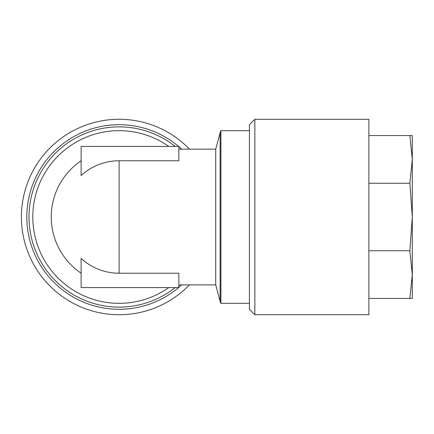<?xml version="1.0" encoding="UTF-8"?>
<svg xmlns="http://www.w3.org/2000/svg" width="434" height="434" viewBox="0 0 434 434"><rect width="100%" height="100%" fill="white"/><g stroke="black" fill="none" stroke-linecap="round" stroke-linejoin="round"><path stroke-width="0.65" d="M412.3 159.414L412.3 135.56L409.859 135.56L412.3 159.414L409.859 183.267L412.3 217L409.859 250.733L412.3 274.586L409.859 298.44L412.3 298.44L412.3 159.414L412.3 274.592M254.856 314.726L368.867 314.726L368.867 119.274L254.856 119.274L254.856 314.726L249.425 309.296L249.425 124.704L254.856 119.274M168.826 146.421A86.323 86.323 0 0 0 32.8 217A86.323 86.323 0 0 0 168.826 287.579M249.425 130.677L220.911 130.677L220.911 303.323L249.425 303.323M178.846 149.133L215.731 149.133L215.731 284.867L220.125 301.25A10.861 10.861 0 0 0 220.911 303.323M215.731 149.133L220.125 132.75A10.861 10.861 0 0 1 220.911 130.677M178.846 284.867L215.731 284.867M178.846 160.775L119.122 160.775A56.225 56.225 0 0 0 81.12 175.564L81.12 146.421L178.846 146.421L178.846 160.775M119.122 273.225L178.846 273.225L178.846 287.579L81.12 287.579L81.12 258.436A56.225 56.225 0 0 0 119.122 273.225L119.122 160.775M51.261 217A67.867 67.867 0 0 0 81.12 273.225A67.867 67.867 0 0 1 81.12 160.775M189.441 149.133A97.726 97.726 0 0 0 28.839 179.6A97.726 97.726 0 0 0 189.441 284.867M178.596 146.421A92.296 92.296 0 0 0 33.852 181.678A92.296 92.296 0 0 0 178.596 287.579M175.168 287.579A90.126 90.126 0 0 1 35.859 182.513A90.126 90.126 0 0 1 175.168 146.421M178.846 287.368A92.296 92.296 0 0 0 181.678 284.867M181.678 149.133A92.296 92.296 0 0 0 178.846 146.632M368.867 135.56L409.859 135.56M368.867 298.44L409.859 298.44M368.867 250.733L409.859 250.733M368.867 183.267L409.859 183.267M220.125 132.75L220.125 301.25"/></g></svg>

